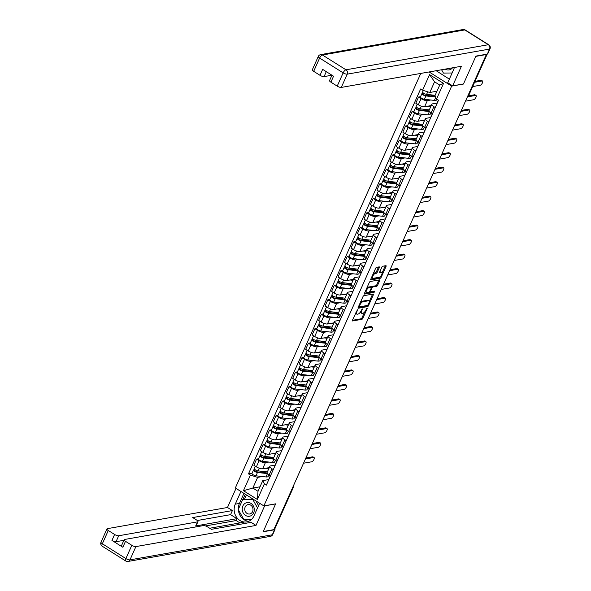<?xml version="1.0" encoding="UTF-8"?>
<svg xmlns="http://www.w3.org/2000/svg" width="591" height="591" viewBox="0 0 591 591"><rect width="100%" height="100%" fill="white"/><g stroke="black" fill="none" stroke-linecap="round" stroke-linejoin="round"><path stroke-width="0.89" d="M357.437 309.75L352.458 320.137A1.049 0.414 122.2 0 0 352.421 320.935A1.049 0.414 122.2 0 0 352.568 320.957L361.921 319.31A1.049 0.414 122.2 0 0 362.844 318.305L367.181 308.62L367.1 308.051L365.888 310.002A3.361 1.33 122.2 0 1 362.926 313.215L362.143 313.348A3.361 1.33 122.2 0 1 361.662 313.282A3.361 1.33 122.2 0 1 361.788 310.726L362.268 308.901L361.064 310.859A3.361 1.33 122.2 0 1 358.094 314.065L357.319 314.198A3.361 1.33 122.2 0 1 356.831 314.131A3.361 1.33 122.2 0 1 356.957 311.575L357.437 309.75M379.296 267.686A1.049 0.414 122.2 0 0 379.333 266.888A1.049 0.414 122.2 0 0 379.186 266.866L376.563 267.331A1.049 0.414 122.2 0 0 375.632 268.329L370.823 279.085A1.049 0.414 122.2 0 0 370.786 279.883A1.049 0.414 122.2 0 0 370.934 279.905L380.286 278.258A1.049 0.414 122.2 0 0 381.21 277.253L386.019 266.504A1.049 0.414 122.2 0 0 386.056 265.706A1.049 0.414 122.2 0 0 385.908 265.684L382.739 266.238A1.049 0.414 122.2 0 0 381.816 267.243L379.754 271.845A1.049 0.414 122.2 0 0 379.718 272.643A1.049 0.414 122.2 0 0 379.865 272.665L381.439 272.385A2.807 1.108 122.2 0 1 381.845 272.451A2.807 1.108 122.2 0 1 381.527 275A2.807 1.108 122.2 0 1 379.259 277.26L373.106 278.346A2.807 1.108 122.2 0 1 372.699 278.287A2.807 1.108 122.2 0 1 373.01 275.731A2.807 1.108 122.2 0 1 375.285 273.47L376.312 273.293A1.049 0.414 122.2 0 0 377.235 272.288L379.296 267.686L378.462 267.162A1.049 0.414 122.2 0 0 378.536 266.984M451.642 86.116L463.44 84.04L475.814 56.374L486.349 54.52L273.81 529.647L263.283 531.501L275.657 503.835L263.859 505.911L451.642 86.116L429.118 71.954M363.886 295.67A1.049 0.414 122.2 0 0 362.955 296.667L358.146 307.423A1.049 0.414 122.2 0 0 358.109 308.221A1.049 0.414 122.2 0 0 358.257 308.243L367.609 306.596A1.049 0.414 122.2 0 0 368.533 305.591L373.342 294.843A1.049 0.414 122.2 0 0 373.379 294.045A1.049 0.414 122.2 0 0 373.231 294.022L363.886 295.67M364.484 293.254L369.294 282.498A1.049 0.414 122.2 0 1 370.225 281.501L379.57 279.853A1.049 0.414 122.2 0 1 379.718 279.875A1.049 0.414 122.2 0 1 379.681 280.673L377.619 285.276A1.049 0.414 122.2 0 1 376.696 286.273L372.906 286.945A1.049 0.414 122.2 0 0 371.975 287.943L370.616 291.001A1.049 0.414 122.2 0 0 370.572 291.799A1.049 0.414 122.2 0 0 370.727 291.821L374.775 291.141L374.103 292.397L364.595 294.074A1.049 0.414 122.2 0 1 364.448 294.052A1.049 0.414 122.2 0 1 364.484 293.254M420.777 73.424L235.336 487.974L263.859 505.911M292.944 486.866L293.431 486.777A2.142 0.665 -155.9 0 0 293.72 486.607L274.911 528.657A2.142 0.665 -155.9 0 1 274.616 528.834L293.431 486.777A2.142 1.847 -100 0 0 293.594 485.425M274.135 528.915L274.616 528.834M273.278 469.601L271.926 468.744A4.92 1.522 -155.9 0 1 269.865 466.306L267.125 472.438A4.92 1.522 24.1 0 0 269.186 474.876L270.538 475.725M268.861 462.059L265.381 462.672A4.92 1.522 -155.9 0 1 259.117 460.692L256.376 466.824A4.92 1.522 24.1 0 0 262.64 468.796L269.274 467.629M256.376 466.824L253.842 465.228L256.583 459.104L258.577 458.749M269.865 466.306A4.92 1.522 -155.9 0 1 270.53 465.915L275.31 465.073M259.117 460.692L256.583 459.104M276.241 460.758L275.096 460.958M279.757 455.122L278.405 454.265A4.92 1.522 -155.9 0 1 276.344 451.827L273.603 457.951A4.92 1.522 24.1 0 0 275.665 460.389L277.016 461.246M265.056 444.269L263.061 444.617L260.321 450.748L262.855 452.337A4.92 1.522 24.1 0 0 269.112 454.316L275.753 453.149M276.344 451.827A4.92 1.522 -155.9 0 1 277.009 451.428L281.789 450.593M275.34 447.579L271.853 448.192A4.92 1.522 -155.9 0 1 265.595 446.212L263.061 444.617M282.72 446.279L281.575 446.478M286.236 440.635L284.884 439.785A4.92 1.522 -155.9 0 1 282.823 437.347L280.082 443.472A4.92 1.522 24.1 0 0 282.143 445.91L283.495 446.766M271.535 429.783L269.54 430.137L266.8 436.261L269.333 437.857A4.92 1.522 24.1 0 0 275.591 439.837L282.232 438.662M282.823 437.347A4.92 1.522 -155.9 0 1 283.488 436.948L288.268 436.106M281.818 433.092L278.331 433.705A4.92 1.522 -155.9 0 1 272.074 431.733L269.54 430.137M289.198 431.792L288.053 431.991M292.715 426.155L291.363 425.298A4.92 1.522 -155.9 0 1 289.302 422.861L286.561 428.992A4.92 1.522 24.1 0 0 288.622 431.43L289.974 432.28M278.014 415.303L276.019 415.65L273.278 421.782L275.812 423.378A4.92 1.522 24.1 0 0 282.07 425.35L288.711 424.183M289.302 422.861A4.92 1.522 -155.9 0 1 289.967 422.469L294.739 421.627M288.297 418.613L284.81 419.226A4.92 1.522 -155.9 0 1 278.553 417.246L276.019 415.65M295.677 417.312L294.532 417.512M299.194 411.668L297.834 410.819A4.92 1.522 -155.9 0 1 295.781 408.381L293.04 414.505A4.92 1.522 24.1 0 0 295.094 416.943L296.453 417.8M284.493 400.816L282.498 401.171L279.757 407.295L282.291 408.891A4.92 1.522 24.1 0 0 288.548 410.871L295.19 409.703M295.781 408.381A4.92 1.522 -155.9 0 1 296.446 407.982L301.218 407.14M294.776 404.126L291.289 404.746A4.92 1.522 -155.9 0 1 285.032 402.767L282.498 401.171M302.156 402.826L301.011 403.032M305.673 397.189L304.313 396.339A4.92 1.522 -155.9 0 1 302.26 393.902L299.519 400.026A4.92 1.522 24.1 0 0 301.573 402.464L302.932 403.313M290.971 386.337L288.969 386.691L286.229 392.816L288.77 394.411A4.92 1.522 24.1 0 0 295.027 396.391L301.669 395.216M302.26 393.902A4.92 1.522 -155.9 0 1 302.924 393.503L307.697 392.66M301.255 389.646L297.768 390.259A4.92 1.522 -155.9 0 1 291.511 388.287L288.969 386.691M308.635 388.346L307.49 388.546M312.151 382.709L310.792 381.852A4.92 1.522 -155.9 0 1 308.738 379.415L305.998 385.546A4.92 1.522 24.1 0 0 308.051 387.984L309.411 388.834M297.45 371.857L295.448 372.204L292.708 378.336L295.249 379.932A4.92 1.522 24.1 0 0 301.506 381.904L308.147 380.737M308.738 379.415A4.92 1.522 -155.9 0 1 309.403 379.023L314.176 378.181M307.734 375.167L304.247 375.78A4.92 1.522 -155.9 0 1 297.99 373.8L295.448 372.204M315.114 373.867L313.969 374.066M318.63 368.223L317.271 367.373A4.92 1.522 -155.9 0 1 315.217 364.935L312.476 371.059A4.92 1.522 24.1 0 0 314.53 373.497L315.889 374.354M303.929 357.37L301.927 357.725L299.186 363.849L301.728 365.445A4.92 1.522 24.1 0 0 307.985 367.425L314.626 366.25M315.217 364.935A4.92 1.522 -155.9 0 1 315.882 364.536L320.654 363.694M314.213 360.68L310.726 361.293A4.92 1.522 -155.9 0 1 304.468 359.321L301.927 357.725M321.593 359.38L320.448 359.587M325.109 353.743L323.75 352.893A4.92 1.522 -155.9 0 1 321.696 350.456L318.955 356.58A4.92 1.522 24.1 0 0 321.009 359.018L322.368 359.867M310.408 342.891L308.406 343.245L305.665 349.37L308.207 350.965A4.92 1.522 24.1 0 0 314.464 352.938L321.105 351.771M321.696 350.456A4.92 1.522 -155.9 0 1 322.361 350.057L327.133 349.215M320.684 346.2L317.204 346.814A4.92 1.522 -155.9 0 1 310.947 344.841L308.406 343.245M328.071 344.9L326.919 345.1M331.588 339.264L330.229 338.407A4.92 1.522 -155.9 0 1 328.175 335.969L325.434 342.1A4.92 1.522 24.1 0 0 327.488 344.538L328.847 345.388M316.879 328.411L314.885 328.759L312.144 334.89L314.678 336.486A4.92 1.522 24.1 0 0 320.943 338.458L327.584 337.291M328.175 335.969A4.92 1.522 -155.9 0 1 328.84 335.577L333.612 334.735M327.163 331.721L323.683 332.334A4.92 1.522 -155.9 0 1 317.419 330.354L314.885 328.759M334.55 330.421L333.398 330.62M338.067 324.777L336.707 323.927A4.92 1.522 -155.9 0 1 334.646 321.489L331.906 327.613A4.92 1.522 24.1 0 0 333.967 330.051L335.326 330.908M323.358 313.924L321.364 314.279L318.623 320.403L321.157 321.999A4.92 1.522 24.1 0 0 327.421 323.979L334.063 322.804M334.646 321.489A4.92 1.522 -155.9 0 1 335.319 321.09L340.091 320.248M333.642 317.234L330.162 317.847A4.92 1.522 -155.9 0 1 323.898 315.875L321.364 314.279M341.022 315.934L339.877 316.141M344.546 310.297L343.186 309.44A4.92 1.522 -155.9 0 1 341.125 307.002L338.384 313.134A4.92 1.522 24.1 0 0 340.446 315.572L341.805 316.421M329.837 299.445L327.842 299.8L325.102 305.924L327.636 307.519A4.92 1.522 24.1 0 0 333.9 309.492L340.534 308.325M341.125 307.002A4.92 1.522 -155.9 0 1 341.79 306.611L346.57 305.769M340.12 302.755L336.641 303.368A4.92 1.522 -155.9 0 1 330.376 301.388L327.842 299.8M347.501 301.454L346.356 301.654M351.017 295.818L349.665 294.961A4.92 1.522 -155.9 0 1 347.604 292.523L344.863 298.647A4.92 1.522 24.1 0 0 346.924 301.085L348.276 301.942M336.316 284.965L334.321 285.313L331.581 291.444L334.114 293.033A4.92 1.522 24.1 0 0 340.372 295.012L347.013 293.845M347.604 292.523A4.92 1.522 -155.9 0 1 348.269 292.124L353.049 291.289M346.599 288.275L343.112 288.888A4.92 1.522 -155.9 0 1 336.855 286.908L334.321 285.313M353.979 286.975L352.834 287.174M357.496 281.331L356.144 280.481A4.92 1.522 -155.9 0 1 354.083 278.043L351.342 284.168A4.92 1.522 24.1 0 0 353.403 286.605L354.755 287.462M342.795 270.479L340.8 270.833L338.059 276.957L340.593 278.553A4.92 1.522 24.1 0 0 346.851 280.533L353.492 279.358M354.083 278.043A4.92 1.522 -155.9 0 1 354.748 277.644L359.527 276.802M353.078 273.788L349.591 274.401A4.92 1.522 -155.9 0 1 343.334 272.429L340.8 270.833M360.458 272.488L359.313 272.687M363.975 266.851L362.623 265.994A4.92 1.522 -155.9 0 1 360.562 263.556L357.821 269.688A4.92 1.522 24.1 0 0 359.882 272.126L361.234 272.976M349.274 255.999L347.279 256.346L344.538 262.478L347.072 264.074A4.92 1.522 24.1 0 0 353.329 266.046L359.971 264.879M360.562 263.556A4.92 1.522 -155.9 0 1 361.227 263.165L365.999 262.323M359.557 259.309L356.07 259.922A4.92 1.522 -155.9 0 1 349.813 257.942L347.279 256.346M366.937 258.008L365.792 258.208M370.454 252.364L369.094 251.515A4.92 1.522 -155.9 0 1 367.041 249.077L364.3 255.201A4.92 1.522 24.1 0 0 366.354 257.639L367.713 258.496M355.752 241.512L353.758 241.867L351.017 247.991L353.551 249.587A4.92 1.522 24.1 0 0 359.808 251.567L366.45 250.399M367.041 249.077A4.92 1.522 -155.9 0 1 367.705 248.678L372.478 247.843M366.036 244.822L362.549 245.442A4.92 1.522 -155.9 0 1 356.292 243.462L353.758 241.867M373.416 243.522L372.271 243.728M376.932 237.885L375.573 237.035A4.92 1.522 -155.9 0 1 373.519 234.597L370.779 240.722A4.92 1.522 24.1 0 0 372.832 243.16L374.192 244.009M362.231 227.033L360.237 227.387L357.496 233.511L360.03 235.107A4.92 1.522 24.1 0 0 366.287 237.087L372.928 235.912M373.519 234.597A4.92 1.522 -155.9 0 1 374.184 234.199L378.957 233.356M372.515 230.342L369.028 230.955A4.92 1.522 -155.9 0 1 362.771 228.983L360.237 227.387M379.895 229.042L378.75 229.242M383.411 223.405L382.052 222.548A4.92 1.522 -155.9 0 1 379.998 220.111L377.257 226.242A4.92 1.522 24.1 0 0 379.311 228.68L380.67 229.53M368.71 212.553L366.708 212.9L363.967 219.032L366.509 220.628A4.92 1.522 24.1 0 0 372.766 222.6L379.407 221.433M379.998 220.111A4.92 1.522 -155.9 0 1 380.663 219.719L385.435 218.877M378.994 215.863L375.507 216.476A4.92 1.522 -155.9 0 1 369.249 214.496L366.708 212.9M386.374 214.563L385.229 214.762M389.89 208.919L388.531 208.069A4.92 1.522 -155.9 0 1 386.477 205.631L383.736 211.755A4.92 1.522 24.1 0 0 385.79 214.193L387.149 215.05M375.189 198.066L373.187 198.421L370.446 204.545L372.987 206.141A4.92 1.522 24.1 0 0 379.245 208.121L385.886 206.946M386.477 205.631A4.92 1.522 -155.9 0 1 387.142 205.232L391.914 204.39M385.472 201.376L381.985 201.989A4.92 1.522 -155.9 0 1 375.728 200.017L373.187 198.421M392.852 200.076L391.707 200.283M396.369 194.439L395.01 193.589A4.92 1.522 -155.9 0 1 392.956 191.152L390.215 197.276A4.92 1.522 24.1 0 0 392.269 199.714L393.628 200.563M381.668 183.587L379.666 183.941L376.925 190.066L379.466 191.661A4.92 1.522 24.1 0 0 385.724 193.634L392.365 192.467M392.956 191.152A4.92 1.522 -155.9 0 1 393.621 190.753L398.393 189.91M391.951 186.896L388.464 187.51A4.92 1.522 -155.9 0 1 382.207 185.537L379.666 183.941M399.331 185.596L398.186 185.796M402.848 179.959L401.488 179.103A4.92 1.522 -155.9 0 1 399.435 176.665L396.694 182.796A4.92 1.522 24.1 0 0 398.748 185.234L400.107 186.084M388.139 169.107L386.145 169.454L383.404 175.586L385.945 177.182A4.92 1.522 24.1 0 0 392.202 179.154L398.844 177.987M399.435 176.665A4.92 1.522 -155.9 0 1 400.1 176.273L404.872 175.431M398.423 172.417L394.943 173.03A4.92 1.522 -155.9 0 1 388.686 171.05L386.145 169.454M405.81 171.117L404.658 171.316M409.327 165.473L407.967 164.623A4.92 1.522 -155.9 0 1 405.906 162.185L403.165 168.309A4.92 1.522 24.1 0 0 405.227 170.747L406.586 171.604M394.618 154.62L392.623 154.975L389.883 161.099L392.417 162.695A4.92 1.522 24.1 0 0 398.681 164.675L405.323 163.5M405.906 162.185A4.92 1.522 -155.9 0 1 406.578 161.786L411.351 160.944M404.901 157.93L401.422 158.543A4.92 1.522 -155.9 0 1 395.157 156.571L392.623 154.975M412.282 156.63L411.137 156.837M415.805 150.993L414.446 150.136A4.92 1.522 -155.9 0 1 412.385 147.698L409.644 153.83A4.92 1.522 24.1 0 0 411.705 156.268L413.065 157.117M401.097 140.141L399.102 140.495L396.362 146.62L398.895 148.215A4.92 1.522 24.1 0 0 405.16 150.188L411.801 149.021M412.385 147.698A4.92 1.522 -155.9 0 1 413.057 147.307L417.83 146.465M411.38 143.45L407.901 144.064A4.92 1.522 -155.9 0 1 401.636 142.084L399.102 140.495M418.76 142.15L417.615 142.35M422.277 136.514L420.925 135.657A4.92 1.522 -155.9 0 1 418.864 133.219L416.123 139.343A4.92 1.522 24.1 0 0 418.184 141.781L419.536 142.638M407.576 125.661L405.581 126.009L402.84 132.14L405.374 133.729A4.92 1.522 24.1 0 0 411.639 135.708L418.273 134.541M418.864 133.219A4.92 1.522 -155.9 0 1 419.529 132.82L424.308 131.985M417.859 128.971L414.38 129.584A4.92 1.522 -155.9 0 1 408.115 127.604L405.581 126.009M425.239 127.671L424.094 127.87M428.756 122.027L427.404 121.177A4.92 1.522 -155.9 0 1 425.343 118.739L422.602 124.864A4.92 1.522 24.1 0 0 424.663 127.301L426.015 128.158M414.055 111.174L412.06 111.529L409.319 117.653L411.853 119.249A4.92 1.522 24.1 0 0 418.11 121.229L424.752 120.054M425.343 118.739A4.92 1.522 -155.9 0 1 426.008 118.34L430.787 117.498M424.338 114.484L420.851 115.097A4.92 1.522 -155.9 0 1 414.594 113.125L412.06 111.529M431.718 113.184L430.573 113.383M435.235 107.547L433.883 106.69A4.92 1.522 -155.9 0 1 431.822 104.252L429.081 110.384A4.92 1.522 24.1 0 0 431.142 112.822L432.494 113.671M420.533 96.695L418.539 97.042L415.798 103.174L418.332 104.77A4.92 1.522 24.1 0 0 424.589 106.742L431.231 105.575M431.822 104.252A4.92 1.522 -155.9 0 1 432.486 103.861L437.266 103.019M430.817 100.005L427.33 100.618A4.92 1.522 -155.9 0 1 421.073 98.638L418.539 97.042M438.411 100.152L437.118 103.041M432.39 113.605L430.64 117.528M425.912 128.092L424.161 132.007M419.433 142.571L417.682 146.487M412.954 157.051L411.203 160.974M406.475 171.538L404.724 175.453M399.996 186.017L398.245 189.94M393.525 200.497L391.767 204.42M387.046 214.984L385.288 218.899M380.567 229.463L378.809 233.386M374.088 243.95L372.337 247.865M367.609 258.43L365.859 262.345M361.131 272.909L359.38 276.832M354.652 287.396L352.901 291.311M348.173 301.875L346.422 305.791M341.694 316.355L339.943 320.278M335.215 330.842L333.464 334.757M328.736 345.321L326.986 349.244M322.265 359.801L320.507 363.724M315.786 374.288L314.028 378.203M309.307 388.767L307.549 392.69M302.828 403.254L301.07 407.169M296.35 417.734L294.599 421.649M289.871 432.213L288.12 436.136M283.392 446.7L281.641 450.615M276.913 461.179L275.162 465.095M262.382 476.538L257.632 477.38L252.852 488.055L258.008 491.298L262.788 480.616L268.831 479.552M269.762 475.238L268.617 475.445M260.025 486.792L252.852 488.055L243.44 490.693L250.421 475.098L257.632 477.38M270.434 475.659L268.683 479.582M262.788 480.616L264.391 483.881L257.41 499.484L243.44 490.693M422.587 90.209L429.568 74.614L443.538 83.397L436.557 98.993L434.954 95.727L439.734 85.052L434.577 81.809L429.797 92.484L422.587 90.209L420.637 88.982L248.464 473.871L250.421 475.098M264.391 483.881L266.342 485.115L438.515 100.219L436.557 98.993M429.797 92.484L436.971 91.221M252.098 473.228L248.464 473.871M257.41 499.484L258.008 491.298M439.734 85.052L443.538 83.397M434.577 81.809L429.568 74.614M355.679 312.935A3.361 1.33 122.2 0 0 355.996 313.607L356.831 314.131M360.503 311.885A3.361 1.33 122.2 0 0 360.828 312.757L361.662 313.282M352.391 320.315L361.086 318.785A1.049 0.414 122.2 0 0 362.017 317.781L364.588 312.033M369.294 301.521L372.515 294.318A1.049 0.414 122.2 0 0 372.581 294.133M358.072 307.608L366.775 306.072A1.049 0.414 122.2 0 0 367.499 305.444M359.321 306.293L359.402 306.869L367.609 305.421L368.843 303.397A3.361 1.33 122.2 0 0 368.969 300.849A3.361 1.33 122.2 0 0 368.489 300.775L362.881 301.765A3.361 1.33 122.2 0 0 359.912 304.971L359.321 306.293L358.796 305.961M368.969 300.849L368.141 300.324A3.361 1.33 122.2 0 0 367.654 300.25L368.489 300.775M360.384 302.415A3.361 1.33 122.2 0 1 362.047 301.24L367.654 300.25M371.237 287.241A1.049 0.414 122.2 0 1 372.071 286.421L375.861 285.756A1.049 0.414 122.2 0 0 376.792 284.751L378.853 280.149A1.049 0.414 122.2 0 0 378.92 279.964M364.411 293.439L373.268 291.873L373.874 291.267M368.969 287.64A2.807 1.108 122.2 0 0 366.701 289.9A2.807 1.108 122.2 0 0 366.383 292.449A2.807 1.108 122.2 0 0 366.789 292.508L368.961 292.131A1.049 0.414 122.2 0 0 369.885 291.127L371.251 288.076A1.049 0.414 122.2 0 0 371.288 287.278A1.049 0.414 122.2 0 0 371.141 287.256L368.969 287.64L368.141 287.115A2.807 1.108 122.2 0 0 366.834 288.009M365.297 291.444A2.807 1.108 122.2 0 0 365.556 291.932L366.383 292.449M370.542 286.879A1.049 0.414 122.2 0 0 370.461 286.753A1.049 0.414 122.2 0 0 370.306 286.731L371.141 287.256M368.141 287.115L370.306 286.731M373.187 273.796A2.807 1.108 122.2 0 1 374.45 272.946L375.477 272.769A1.049 0.414 122.2 0 0 376.408 271.764L378.462 267.162M371.613 277.319A2.807 1.108 122.2 0 0 371.865 277.763L372.699 278.287M381.845 272.451L381.01 271.926A2.807 1.108 122.2 0 0 380.604 271.867L381.439 272.385M379.681 272.03L380.604 271.867M382.096 272.894L385.192 265.98A1.049 0.414 122.2 0 0 385.258 265.795M370.749 279.27L379.452 277.733A1.049 0.414 122.2 0 0 380.375 276.728L380.515 276.418M267.841 467.88L268.875 467.998A5.024 1.559 24.1 0 0 269.104 468.02M267.354 471.928L258.178 470.901A2.674 0.827 -155.9 0 1 255.43 469.882A2.674 0.827 -155.9 0 1 254.219 468.5L255.275 466.129M268.846 468.589L265.78 468.242M267.147 472.948A5.024 1.559 -155.9 0 1 266.674 472.918L256.679 471.803A1.285 0.399 -155.9 0 1 255.364 471.308A1.285 0.399 -155.9 0 1 254.78 470.65A1.285 0.399 -155.9 0 1 254.95 470.547L255.29 469.793M265.647 471.736L261.953 472.386M303.523 463.226L311.812 461.77A2.46 0.975 122.2 0 0 313.799 459.783A2.46 0.975 122.2 0 0 314.072 457.552A2.46 0.975 122.2 0 0 313.718 457.5L305.429 458.956M267.597 473.613A6.42 1.987 -155.9 0 1 267.464 473.598L257.469 472.482A2.674 0.827 -155.9 0 1 254.721 471.463A2.674 0.827 -155.9 0 1 253.509 470.081A2.674 0.827 -155.9 0 1 253.871 469.867L254.3 468.914M268.942 474.721L268.181 476.42A6.42 1.987 -155.9 0 1 265.965 476.937L255.977 475.821A2.674 0.827 -155.9 0 1 253.229 474.802A2.674 0.827 -155.9 0 1 252.017 473.421L253.509 470.081M305.85 458.01L312.639 456.821A2.46 0.975 -57.8 0 1 312.994 456.873L314.072 457.552M267.265 472.135L266.851 471.877M254.817 470.842L253.871 469.867M274.32 453.4L275.354 453.511A5.024 1.559 24.1 0 0 275.583 453.533M273.832 457.449L264.65 456.422A2.674 0.827 -155.9 0 1 261.909 455.402A2.674 0.827 -155.9 0 1 260.697 454.021L261.754 451.65M275.325 454.102L272.259 453.762M273.626 458.468A5.024 1.559 -155.9 0 1 273.153 458.431L263.158 457.316A1.285 0.399 -155.9 0 1 261.843 456.828A1.285 0.399 -155.9 0 1 261.259 456.163A1.285 0.399 -155.9 0 1 261.429 456.06L261.769 455.314M272.126 457.257L268.432 457.907M310.002 448.746L318.29 447.284A2.46 0.975 122.2 0 0 320.278 445.304A2.46 0.975 122.2 0 0 320.551 443.065A2.46 0.975 122.2 0 0 320.196 443.014L311.908 444.476M274.076 459.133A6.42 1.987 -155.9 0 1 273.943 459.118L263.948 457.995A2.674 0.827 -155.9 0 1 261.2 456.976A2.674 0.827 -155.9 0 1 259.988 455.595A2.674 0.827 -155.9 0 1 260.35 455.38L260.771 454.435M275.421 460.234L274.66 461.933A6.42 1.987 -155.9 0 1 272.444 462.458L262.448 461.342A2.674 0.827 -155.9 0 1 259.708 460.323A2.674 0.827 -155.9 0 1 258.496 458.941L259.988 455.595M312.329 443.531L319.118 442.334A2.46 0.975 -57.8 0 1 319.472 442.386L320.551 443.065M273.744 457.648L273.33 457.39M261.296 456.363L260.35 455.38M280.799 438.914L281.833 439.032A5.024 1.559 24.1 0 0 282.062 439.054M280.311 442.962L271.129 441.935A2.674 0.827 -155.9 0 1 268.38 440.916A2.674 0.827 -155.9 0 1 267.169 439.534L268.233 437.163M281.804 439.623L278.738 439.283M280.104 443.989A5.024 1.559 -155.9 0 1 279.632 443.952L269.636 442.836A1.285 0.399 -155.9 0 1 268.314 442.349A1.285 0.399 -155.9 0 1 267.738 441.684A1.285 0.399 -155.9 0 1 267.908 441.58L268.248 440.834M278.605 442.777L274.911 443.427M316.473 434.267L324.769 432.804A2.46 0.975 122.2 0 0 326.757 430.824A2.46 0.975 122.2 0 0 327.03 428.586A2.46 0.975 122.2 0 0 326.675 428.534L318.386 429.997M280.555 444.646A6.42 1.987 -155.9 0 1 280.422 444.631L270.427 443.516A2.674 0.827 -155.9 0 1 267.679 442.496A2.674 0.827 -155.9 0 1 266.467 441.115A2.674 0.827 -155.9 0 1 266.829 440.901L267.25 439.948M281.9 445.754L281.139 447.453A6.42 1.987 -155.9 0 1 278.922 447.978L268.927 446.862A2.674 0.827 -155.9 0 1 266.186 445.843A2.674 0.827 -155.9 0 1 264.975 444.454L266.467 441.115M318.808 429.051L325.597 427.854A2.46 0.975 -57.8 0 1 325.951 427.906L327.03 428.586M280.223 443.169L279.809 442.91M267.775 441.883L266.829 440.901M264.665 505.77L256.006 525.429L135.9 546.586L129.968 559.862L272.288 534.789L274.534 529.772L263.158 531.774L275.613 503.924L264.768 505.837M259.634 503.259L253.967 515.936A12.034 10.402 -100 0 1 246.698 521.905A12.034 10.402 -100 0 1 236.311 516.866A12.034 10.402 -100 0 1 235.255 504.167L240.929 491.49M236.016 488.41L227.483 507.492L232.389 510.572L192.71 517.568L196.618 520.021A3.206 0.99 24.1 0 1 197.955 521.617A3.206 0.99 24.1 0 1 197.527 521.875L118.688 535.756L116.028 541.703A3.206 0.99 -155.9 0 1 111.95 540.41L122.847 547.259A3.206 0.99 -155.9 0 1 121.502 545.67L124.162 539.731A3.206 0.99 24.1 0 0 125.499 541.319L131.823 545.294A3.206 0.99 24.1 0 0 135.9 546.586M239.916 522.917L236.134 520.545L236.969 518.684L230.564 514.658L232.389 510.572M244.6 523.486L242.871 522.4L209.687 528.243M124.162 539.731A3.206 0.99 24.1 0 1 124.59 539.472L203.43 525.584A3.206 0.99 24.1 0 1 207.507 526.877L211.415 529.329L251.101 522.341L256.006 525.429M227.483 507.492L107.377 528.649A3.206 0.99 24.1 0 0 106.949 528.908A3.206 0.99 24.1 0 0 108.286 530.496L114.61 534.471A3.206 0.99 24.1 0 0 118.688 535.756M274.534 529.772A3.206 0.99 24.1 0 0 274.97 529.514A3.206 0.99 24.1 0 0 274.712 528.812M236.969 518.684L195.695 525.953L197.527 521.875M236.134 520.545L205.542 525.931M123.896 540.314L116.028 541.703M230.564 514.658L197.305 520.516M197.955 521.617L196.131 525.702A3.206 0.99 -155.9 0 1 195.695 525.953M243.928 493.382L239.436 503.436A12.034 10.402 -100 0 0 238.343 509.302M238.372 509.76A12.034 10.402 -100 0 0 248.745 521.284M245.265 494.216L242.908 499.476M244.031 519.43L251.367 519.57M246.403 494.94L244.497 499.196M245.583 519.408L244.164 519.659M487.316 54.091L489.562 49.075A3.206 0.99 24.1 0 0 489.991 48.817L487.752 53.833A3.206 0.99 -155.9 0 1 487.316 54.091L475.94 56.093L463.484 83.944L452.64 85.858L447.727 82.77L453.629 69.59A12.034 10.402 -100 0 0 454.339 67.507M452.64 85.858L461.401 66.266L341.295 87.424A3.206 0.99 -155.9 0 1 337.21 86.138L330.894 82.164A3.206 0.99 -155.9 0 1 329.549 80.568L331.95 75.212L324.082 76.601A3.206 0.99 -155.9 0 1 319.997 75.308L313.681 71.334A3.206 0.99 -155.9 0 1 312.336 69.745L318.276 56.47A3.206 0.99 24.1 0 0 319.62 58.058L313.681 71.334M436.165 70.713L449.352 79.15M436.114 70.824L434.4 71.023M330.894 82.164L333.553 76.217L322.656 69.369L319.997 75.308M245.56 515.441A6.952 6.013 -100 0 0 253.665 512.811A6.952 6.013 -100 0 0 250.961 503.377A6.952 6.013 -100 0 0 242.857 506.014A6.952 6.013 -100 0 0 245.56 515.441M247.038 513.431A4.758 4.115 -100 0 0 249.712 513.985A4.758 4.115 -100 0 0 252.985 510.151A4.758 4.115 -100 0 0 250.732 505.165A4.758 4.115 -100 0 0 248.065 504.611A4.758 4.115 -100 0 0 244.785 508.445A4.758 4.115 -100 0 0 247.038 513.431M251.618 519.334L243.78 519.43L238.247 509.531L242.724 499.506L252.926 499.04M255.933 500.932L258.57 505.645M242.724 499.506L252.741 499.388L257.536 507.957M253.317 499.284L252.741 499.388M445.252 69.11A6.952 6.013 -100 0 0 452.499 67.832M452.108 72.981L443.442 73.085L441.58 69.76M287.278 424.434L288.312 424.552A5.024 1.559 24.1 0 0 288.541 424.574M286.79 428.482L277.607 427.456A2.674 0.827 -155.9 0 1 274.859 426.436A2.674 0.827 -155.9 0 1 273.648 425.055L274.712 422.683M288.282 425.143L285.217 424.796M286.583 429.502A5.024 1.559 -155.9 0 1 286.11 429.472L276.115 428.357A1.285 0.399 -155.9 0 1 274.793 427.862A1.285 0.399 -155.9 0 1 274.217 427.197A1.285 0.399 -155.9 0 1 274.387 427.094L274.719 426.347M285.084 428.29L281.39 428.94M322.952 419.78L331.248 418.325A2.46 0.975 122.2 0 0 333.235 416.337A2.46 0.975 122.2 0 0 333.509 414.106A2.46 0.975 122.2 0 0 333.154 414.047L324.865 415.51M287.027 430.167A6.42 1.987 -155.9 0 1 286.894 430.152L276.906 429.036A2.674 0.827 -155.9 0 1 274.158 428.017A2.674 0.827 -155.9 0 1 272.946 426.636A2.674 0.827 -155.9 0 1 273.308 426.414L273.729 425.468M288.378 431.275L287.618 432.967A6.42 1.987 -155.9 0 1 285.401 433.491L275.406 432.376A2.674 0.827 -155.9 0 1 272.658 431.356A2.674 0.827 -155.9 0 1 271.446 429.975L272.946 426.636M325.286 414.564L332.076 413.368A2.46 0.975 -57.8 0 1 332.43 413.427L333.509 414.106M286.701 428.682L286.288 428.423M274.254 427.396L273.308 426.414M293.757 409.955L294.783 410.065A5.024 1.559 24.1 0 0 295.02 410.088M293.269 414.003L284.086 412.976A2.674 0.827 -155.9 0 1 281.338 411.957A2.674 0.827 -155.9 0 1 280.127 410.575L281.19 408.204M294.761 410.656L291.695 410.317M293.062 415.022A5.024 1.559 -155.9 0 1 292.589 414.985L282.594 413.87A1.285 0.399 -155.9 0 1 281.272 413.382A1.285 0.399 -155.9 0 1 280.695 412.717A1.285 0.399 -155.9 0 1 280.865 412.614L281.198 411.868M291.562 413.811L287.869 414.461M329.431 405.3L337.72 403.838A2.46 0.975 122.2 0 0 339.714 401.858A2.46 0.975 122.2 0 0 339.988 399.619A2.46 0.975 122.2 0 0 339.633 399.568L331.344 401.03M293.505 415.68A6.42 1.987 -155.9 0 1 293.372 415.672L283.385 414.55A2.674 0.827 -155.9 0 1 280.636 413.53A2.674 0.827 -155.9 0 1 279.425 412.149A2.674 0.827 -155.9 0 1 279.787 411.934L280.208 410.989M294.857 416.788L294.096 418.487A6.42 1.987 -155.9 0 1 291.88 419.012L281.885 417.896A2.674 0.827 -155.9 0 1 279.137 416.877A2.674 0.827 -155.9 0 1 277.925 415.495L279.425 412.149M331.765 400.085L338.554 398.888A2.46 0.975 -57.8 0 1 338.909 398.94L339.988 399.619M293.173 414.202L292.767 413.944M280.732 412.917L279.787 411.934M300.235 395.468L301.262 395.586A5.024 1.559 24.1 0 0 301.491 395.608M299.748 399.516L290.565 398.489A2.674 0.827 -155.9 0 1 287.817 397.47A2.674 0.827 -155.9 0 1 286.605 396.088L287.669 393.717M301.24 396.177L298.174 395.837M299.541 400.535A5.024 1.559 -155.9 0 1 299.061 400.506L289.073 399.39A1.285 0.399 -155.9 0 1 287.751 398.903A1.285 0.399 -155.9 0 1 287.167 398.238A1.285 0.399 -155.9 0 1 287.344 398.135L287.677 397.388M298.041 399.324L294.34 399.981M335.91 390.821L344.198 389.358A2.46 0.975 122.2 0 0 346.193 387.378A2.46 0.975 122.2 0 0 346.466 385.14A2.46 0.975 122.2 0 0 346.112 385.088L337.823 386.544M299.984 401.2A6.42 1.987 -155.9 0 1 299.851 401.186L289.863 400.07A2.674 0.827 -155.9 0 1 287.115 399.051A2.674 0.827 -155.9 0 1 285.904 397.669A2.674 0.827 -155.9 0 1 286.266 397.455L286.687 396.502M301.336 402.308L300.575 404.008A6.42 1.987 -155.9 0 1 298.359 404.532L288.364 403.409A2.674 0.827 -155.9 0 1 285.616 402.39A2.674 0.827 -155.9 0 1 284.404 401.008L285.904 397.669M338.244 385.605L345.033 384.409A2.46 0.975 -57.8 0 1 345.388 384.46L346.466 385.14M299.652 399.723L299.245 399.464M287.211 398.437L286.266 397.455M306.714 380.988L307.741 381.106A5.024 1.559 24.1 0 0 307.97 381.129M306.227 385.037L297.044 384.01A2.674 0.827 -155.9 0 1 294.296 382.99A2.674 0.827 -155.9 0 1 293.084 381.609L294.148 379.237M307.719 381.697L304.653 381.35M306.02 386.056A5.024 1.559 -155.9 0 1 305.54 386.026L295.552 384.904A1.285 0.399 -155.9 0 1 294.229 384.416A1.285 0.399 -155.9 0 1 293.646 383.751A1.285 0.399 -155.9 0 1 293.823 383.648L294.155 382.902M304.52 384.844L300.819 385.495M342.388 376.334L350.677 374.871A2.46 0.975 122.2 0 0 352.672 372.891A2.46 0.975 122.2 0 0 352.945 370.66A2.46 0.975 122.2 0 0 352.591 370.601L344.302 372.064M306.463 386.721A6.42 1.987 -155.9 0 1 306.33 386.706L296.335 385.591A2.674 0.827 -155.9 0 1 293.594 384.571A2.674 0.827 -155.9 0 1 292.382 383.19A2.674 0.827 -155.9 0 1 292.744 382.968L293.166 382.022M307.815 387.822L307.054 389.521A6.42 1.987 -155.9 0 1 304.838 390.045L294.843 388.93A2.674 0.827 -155.9 0 1 292.094 387.91A2.674 0.827 -155.9 0 1 290.883 386.529L292.382 383.19M344.723 371.118L351.512 369.922A2.46 0.975 -57.8 0 1 351.859 369.981L352.945 370.66M306.131 385.236L305.724 384.977M293.69 383.951L292.744 382.968M313.186 366.509L314.22 366.619A5.024 1.559 24.1 0 0 314.449 366.642M312.698 370.557L303.523 369.53A2.674 0.827 -155.9 0 1 300.775 368.511A2.674 0.827 -155.9 0 1 299.563 367.129L300.627 364.758M314.198 367.21L311.132 366.871M312.499 371.576A5.024 1.559 -155.9 0 1 312.018 371.54L302.031 370.424A1.285 0.399 -155.9 0 1 300.708 369.936A1.285 0.399 -155.9 0 1 300.125 369.272A1.285 0.399 -155.9 0 1 300.302 369.168L300.634 368.422M310.992 370.365L307.298 371.015M348.867 361.855L357.156 360.392A2.46 0.975 122.2 0 0 359.151 358.412A2.46 0.975 122.2 0 0 359.424 356.174A2.46 0.975 122.2 0 0 359.069 356.122L350.781 357.585M312.942 372.234A6.42 1.987 -155.9 0 1 312.809 372.227L302.814 371.104A2.674 0.827 -155.9 0 1 300.065 370.084A2.674 0.827 -155.9 0 1 298.854 368.703A2.674 0.827 -155.9 0 1 299.216 368.489L299.644 367.536M314.286 373.342L313.533 375.041A6.42 1.987 -155.9 0 1 311.317 375.566L301.321 374.45A2.674 0.827 -155.9 0 1 298.573 373.431A2.674 0.827 -155.9 0 1 297.362 372.049L298.854 368.703M351.202 356.639L357.983 355.442A2.46 0.975 -57.8 0 1 358.338 355.494L359.424 356.174M312.609 370.756L312.196 370.498M300.169 369.471L299.216 368.489M319.665 352.022L320.699 352.14A5.024 1.559 24.1 0 0 320.928 352.162M319.177 356.07L310.002 355.043A2.674 0.827 -155.9 0 1 307.254 354.024A2.674 0.827 -155.9 0 1 306.042 352.642L307.106 350.271M320.677 352.731L317.611 352.384M318.977 357.09A5.024 1.559 -155.9 0 1 318.497 357.06L308.502 355.945A1.285 0.399 -155.9 0 1 307.187 355.45A1.285 0.399 -155.9 0 1 306.603 354.792A1.285 0.399 -155.9 0 1 306.781 354.689L307.113 353.943M317.47 355.878L313.777 356.536M355.346 347.368L363.635 345.912A2.46 0.975 122.2 0 0 365.63 343.932A2.46 0.975 122.2 0 0 365.903 341.694A2.46 0.975 122.2 0 0 365.548 341.642L357.252 343.098M319.421 357.754A6.42 1.987 -155.9 0 1 319.288 357.74L309.292 356.624A2.674 0.827 -155.9 0 1 306.544 355.605A2.674 0.827 -155.9 0 1 305.333 354.223A2.674 0.827 -155.9 0 1 305.695 354.009L306.123 353.056M320.765 358.863L320.004 360.562A6.42 1.987 -155.9 0 1 317.795 361.086L307.8 359.963A2.674 0.827 -155.9 0 1 305.052 358.944A2.674 0.827 -155.9 0 1 303.84 357.562L305.333 354.223M357.681 342.152L364.462 340.963A2.46 0.975 -57.8 0 1 364.817 341.014L365.903 341.694M319.088 356.277L318.675 356.018M306.64 354.992L305.695 354.009M326.143 337.542L327.178 337.66A5.024 1.559 24.1 0 0 327.407 337.675M325.656 341.591L316.481 340.564A2.674 0.827 -155.9 0 1 313.732 339.544A2.674 0.827 -155.9 0 1 312.521 338.163L313.577 335.791M327.155 338.244L324.09 337.904M325.449 342.61A5.024 1.559 -155.9 0 1 324.976 342.581L314.981 341.458A1.285 0.399 -155.9 0 1 313.666 340.97A1.285 0.399 -155.9 0 1 313.082 340.305A1.285 0.399 -155.9 0 1 313.26 340.202L313.592 339.456M323.949 341.399L320.256 342.049M361.825 332.888L370.114 331.425A2.46 0.975 122.2 0 0 372.108 329.446A2.46 0.975 122.2 0 0 372.382 327.207A2.46 0.975 122.2 0 0 372.027 327.155L363.731 328.618M325.9 343.275A6.42 1.987 -155.9 0 1 325.767 343.26L315.771 342.145A2.674 0.827 -155.9 0 1 313.023 341.125A2.674 0.827 -155.9 0 1 311.812 339.736A2.674 0.827 -155.9 0 1 312.174 339.522L312.602 338.577M327.244 344.376L326.483 346.075A6.42 1.987 -155.9 0 1 324.274 346.599L314.279 345.484A2.674 0.827 -155.9 0 1 311.531 344.464A2.674 0.827 -155.9 0 1 310.319 343.083L311.812 339.736M364.159 327.673L370.941 326.476A2.46 0.975 -57.8 0 1 371.296 326.528L372.382 327.207M325.567 341.79L325.153 341.532M313.119 340.505L312.174 339.522M332.622 323.063L333.656 323.174A5.024 1.559 24.1 0 0 333.885 323.196M332.135 327.104L322.959 326.084A2.674 0.827 -155.9 0 1 320.211 325.065A2.674 0.827 -155.9 0 1 319 323.676L320.056 321.305M333.634 323.765L330.561 323.425M331.928 328.131A5.024 1.559 -155.9 0 1 331.455 328.094L321.46 326.978A1.285 0.399 -155.9 0 1 320.145 326.491A1.285 0.399 -155.9 0 1 319.561 325.826A1.285 0.399 -155.9 0 1 319.738 325.722L320.071 324.976M330.428 326.919L326.734 327.569M368.304 318.409L376.593 316.946A2.46 0.975 122.2 0 0 378.58 314.966A2.46 0.975 122.2 0 0 378.853 312.728A2.46 0.975 122.2 0 0 378.506 312.676L370.21 314.139M332.378 328.788A6.42 1.987 -155.9 0 1 332.245 328.773L322.25 327.658A2.674 0.827 -155.9 0 1 319.502 326.638A2.674 0.827 -155.9 0 1 318.29 325.257A2.674 0.827 -155.9 0 1 318.652 325.043L319.081 324.09M333.723 329.896L332.962 331.595A6.42 1.987 -155.9 0 1 330.746 332.12L320.758 331.004A2.674 0.827 -155.9 0 1 318.01 329.985A2.674 0.827 -155.9 0 1 316.798 328.596L318.29 325.257M370.638 313.193L377.42 311.996A2.46 0.975 -57.8 0 1 377.775 312.048L378.853 312.728M332.046 327.311L331.632 327.052M319.598 326.025L318.652 325.043M339.101 308.576L340.135 308.694A5.024 1.559 24.1 0 0 340.364 308.716M338.613 312.624L329.438 311.597A2.674 0.827 -155.9 0 1 326.69 310.578A2.674 0.827 -155.9 0 1 325.478 309.196L326.535 306.825M340.106 309.285L337.04 308.938M338.407 313.644A5.024 1.559 -155.9 0 1 337.934 313.614L327.939 312.499A1.285 0.399 -155.9 0 1 326.624 312.004A1.285 0.399 -155.9 0 1 326.04 311.346A1.285 0.399 -155.9 0 1 326.21 311.243L326.55 310.489M336.907 312.432L333.213 313.082M374.783 303.922L383.071 302.466A2.46 0.975 122.2 0 0 385.059 300.479A2.46 0.975 122.2 0 0 385.332 298.248A2.46 0.975 122.2 0 0 384.977 298.196L376.689 299.652M338.857 314.309A6.42 1.987 -155.9 0 1 338.724 314.294L328.729 313.178A2.674 0.827 -155.9 0 1 325.981 312.159A2.674 0.827 -155.9 0 1 324.769 310.777A2.674 0.827 -155.9 0 1 325.131 310.563L325.56 309.61M340.202 315.417L339.441 317.116A6.42 1.987 -155.9 0 1 337.225 317.633L327.237 316.517A2.674 0.827 -155.9 0 1 324.489 315.498A2.674 0.827 -155.9 0 1 323.277 314.116L324.769 310.777M377.11 298.706L383.899 297.517A2.46 0.975 -57.8 0 1 384.253 297.569L385.332 298.248M338.525 312.831L338.111 312.573M326.077 311.538L325.131 310.563M345.58 294.096L346.614 294.207A5.024 1.559 24.1 0 0 346.843 294.229M345.092 298.145L335.91 297.118A2.674 0.827 -155.9 0 1 333.169 296.098A2.674 0.827 -155.9 0 1 331.957 294.717L333.014 292.346M346.585 294.798L343.519 294.458M344.885 299.164A5.024 1.559 -155.9 0 1 344.413 299.135L334.417 298.012A1.285 0.399 -155.9 0 1 333.102 297.524A1.285 0.399 -155.9 0 1 332.519 296.859A1.285 0.399 -155.9 0 1 332.689 296.756L333.029 296.01M343.386 297.953L339.692 298.603M381.261 289.442L389.55 287.98A2.46 0.975 122.2 0 0 391.538 286A2.46 0.975 122.2 0 0 391.811 283.761A2.46 0.975 122.2 0 0 391.456 283.71L383.167 285.172M345.336 299.829A6.42 1.987 -155.9 0 1 345.203 299.814L335.208 298.691A2.674 0.827 -155.9 0 1 332.46 297.672A2.674 0.827 -155.9 0 1 331.248 296.29A2.674 0.827 -155.9 0 1 331.61 296.076L332.039 295.131M346.681 300.93L345.92 302.629A6.42 1.987 -155.9 0 1 343.703 303.153L333.716 302.038A2.674 0.827 -155.9 0 1 330.967 301.018A2.674 0.827 -155.9 0 1 329.756 299.637L331.248 296.29M383.589 284.227L390.378 283.03A2.46 0.975 -57.8 0 1 390.732 283.082L391.811 283.761M345.004 298.344L344.59 298.086M332.556 297.059L331.61 296.076M352.059 279.617L353.093 279.728A5.024 1.559 24.1 0 0 353.322 279.75M351.571 283.658L342.388 282.631A2.674 0.827 -155.9 0 1 339.64 281.611A2.674 0.827 -155.9 0 1 338.436 280.23L339.493 277.859M353.063 280.319L349.998 279.979M351.364 284.685A5.024 1.559 -155.9 0 1 350.891 284.648L340.896 283.532A1.285 0.399 -155.9 0 1 339.574 283.045A1.285 0.399 -155.9 0 1 338.998 282.38A1.285 0.399 -155.9 0 1 339.168 282.276L339.507 281.53M349.865 283.473L346.171 284.123M387.733 274.963L396.029 273.5A2.46 0.975 122.2 0 0 398.016 271.52A2.46 0.975 122.2 0 0 398.29 269.282A2.46 0.975 122.2 0 0 397.935 269.23L389.646 270.693M351.815 285.342A6.42 1.987 -155.9 0 1 351.682 285.327L341.687 284.212A2.674 0.827 -155.9 0 1 338.939 283.192A2.674 0.827 -155.9 0 1 337.727 281.811A2.674 0.827 -155.9 0 1 338.089 281.597L338.51 280.644M353.159 286.45L352.399 288.149A6.42 1.987 -155.9 0 1 350.182 288.674L340.187 287.558A2.674 0.827 -155.9 0 1 337.446 286.539A2.674 0.827 -155.9 0 1 336.235 285.15L337.727 281.811M390.067 269.747L396.857 268.55A2.46 0.975 -57.8 0 1 397.211 268.602L398.29 269.282M351.482 283.865L351.069 283.606M339.035 282.579L338.089 281.597M358.538 265.13L359.572 265.248A5.024 1.559 24.1 0 0 359.801 265.27M358.05 269.178L348.867 268.151A2.674 0.827 -155.9 0 1 346.119 267.132A2.674 0.827 -155.9 0 1 344.908 265.751L345.971 263.379M359.542 265.839L356.476 265.492M357.843 270.198A5.024 1.559 -155.9 0 1 357.37 270.168L347.375 269.053A1.285 0.399 -155.9 0 1 346.053 268.558A1.285 0.399 -155.9 0 1 345.476 267.893A1.285 0.399 -155.9 0 1 345.646 267.789L345.979 267.043M356.343 268.986L352.65 269.636M394.212 260.476L402.508 259.021A2.46 0.975 122.2 0 0 404.495 257.033A2.46 0.975 122.2 0 0 404.769 254.802A2.46 0.975 122.2 0 0 404.414 254.743L396.125 256.206M358.294 270.863A6.42 1.987 -155.9 0 1 358.153 270.848L348.165 269.732A2.674 0.827 -155.9 0 1 345.417 268.713A2.674 0.827 -155.9 0 1 344.206 267.331A2.674 0.827 -155.9 0 1 344.568 267.11L344.989 266.164M359.638 271.971L358.877 273.67A6.42 1.987 -155.9 0 1 356.661 274.187L346.666 273.072A2.674 0.827 -155.9 0 1 343.918 272.052A2.674 0.827 -155.9 0 1 342.714 270.671L344.206 267.331M396.546 255.26L403.335 254.064A2.46 0.975 -57.8 0 1 403.69 254.123L404.769 254.802M357.961 269.378L357.548 269.119M345.513 268.092L344.568 267.11M365.016 250.65L366.043 250.761A5.024 1.559 24.1 0 0 366.28 250.783M364.529 254.699L355.346 253.672A2.674 0.827 -155.9 0 1 352.598 252.653A2.674 0.827 -155.9 0 1 351.386 251.271L352.45 248.9M366.021 251.352L362.955 251.012M364.322 255.718A5.024 1.559 -155.9 0 1 363.849 255.681L353.854 254.566A1.285 0.399 -155.9 0 1 352.531 254.078A1.285 0.399 -155.9 0 1 351.955 253.413A1.285 0.399 -155.9 0 1 352.125 253.31L352.458 252.564M362.822 254.507L359.129 255.157M400.691 245.996L408.987 244.534A2.46 0.975 122.2 0 0 410.974 242.554A2.46 0.975 122.2 0 0 411.247 240.315A2.46 0.975 122.2 0 0 410.893 240.264L402.604 241.726M364.765 256.376A6.42 1.987 -155.9 0 1 364.632 256.368L354.644 255.246A2.674 0.827 -155.9 0 1 351.896 254.226A2.674 0.827 -155.9 0 1 350.685 252.845A2.674 0.827 -155.9 0 1 351.047 252.63L351.468 251.685M366.117 257.484L365.356 259.183A6.42 1.987 -155.9 0 1 363.14 259.708L353.145 258.592A2.674 0.827 -155.9 0 1 350.397 257.573A2.674 0.827 -155.9 0 1 349.185 256.191L350.685 252.845M403.025 240.781L409.814 239.584A2.46 0.975 -57.8 0 1 410.169 239.636L411.247 240.315M364.433 254.898L364.026 254.64M351.992 253.613L351.047 252.63M371.495 236.164L372.522 236.282A5.024 1.559 24.1 0 0 372.751 236.304M371.008 240.212L361.825 239.185A2.674 0.827 -155.9 0 1 359.077 238.166A2.674 0.827 -155.9 0 1 357.865 236.784L358.929 234.413M372.5 236.873L369.434 236.533M370.801 241.231A5.024 1.559 -155.9 0 1 370.321 241.202L360.333 240.086A1.285 0.399 -155.9 0 1 359.01 239.599A1.285 0.399 -155.9 0 1 358.434 238.934A1.285 0.399 -155.9 0 1 358.604 238.83L358.936 238.084M369.301 240.02L365.6 240.677M407.169 231.517L415.458 230.054A2.46 0.975 122.2 0 0 417.453 228.074A2.46 0.975 122.2 0 0 417.726 225.836A2.46 0.975 122.2 0 0 417.372 225.784L409.083 227.24M371.244 241.896A6.42 1.987 -155.9 0 1 371.111 241.882L361.123 240.766A2.674 0.827 -155.9 0 1 358.375 239.747A2.674 0.827 -155.9 0 1 357.163 238.365A2.674 0.827 -155.9 0 1 357.525 238.151L357.947 237.198M372.596 243.004L371.835 244.704A6.42 1.987 -155.9 0 1 369.619 245.228L359.624 244.105A2.674 0.827 -155.9 0 1 356.875 243.086A2.674 0.827 -155.9 0 1 355.664 241.704L357.163 238.365M409.504 226.301L416.293 225.105A2.46 0.975 -57.8 0 1 416.648 225.156L417.726 225.836M370.912 240.419L370.505 240.16M358.471 239.133L357.525 238.151M377.974 221.684L379.001 221.802A5.024 1.559 24.1 0 0 379.23 221.824M377.486 225.732L368.304 224.706A2.674 0.827 -155.9 0 1 365.556 223.686A2.674 0.827 -155.9 0 1 364.344 222.305L365.408 219.933M378.979 222.393L375.913 222.046M377.28 226.752A5.024 1.559 -155.9 0 1 376.799 226.722L366.812 225.599A1.285 0.399 -155.9 0 1 365.489 225.112A1.285 0.399 -155.9 0 1 364.906 224.447A1.285 0.399 -155.9 0 1 365.083 224.344L365.415 223.597M375.78 225.54L372.079 226.19M413.648 217.03L421.937 215.567A2.46 0.975 122.2 0 0 423.932 213.587A2.46 0.975 122.2 0 0 424.205 211.356A2.46 0.975 122.2 0 0 423.85 211.297L415.562 212.76M377.723 227.417A6.42 1.987 -155.9 0 1 377.59 227.402L367.595 226.287A2.674 0.827 -155.9 0 1 364.854 225.267A2.674 0.827 -155.9 0 1 363.642 223.886A2.674 0.827 -155.9 0 1 364.004 223.664L364.425 222.718M379.075 228.518L378.314 230.217A6.42 1.987 -155.9 0 1 376.098 230.741L366.102 229.626A2.674 0.827 -155.9 0 1 363.354 228.606A2.674 0.827 -155.9 0 1 362.143 227.225L363.642 223.886M415.983 211.814L422.772 210.618A2.46 0.975 -57.8 0 1 423.126 210.677L424.205 211.356M377.39 225.932L376.984 225.673M364.95 224.646L364.004 223.664M384.453 207.205L385.48 207.315A5.024 1.559 24.1 0 0 385.709 207.338M383.958 211.253L374.783 210.226A2.674 0.827 -155.9 0 1 372.035 209.207A2.674 0.827 -155.9 0 1 370.823 207.825L371.887 205.454M385.458 207.906L382.392 207.567M383.758 212.272A5.024 1.559 -155.9 0 1 383.278 212.235L373.29 211.12A1.285 0.399 -155.9 0 1 371.968 210.632A1.285 0.399 -155.9 0 1 371.384 209.968A1.285 0.399 -155.9 0 1 371.562 209.864L371.894 209.118M382.259 211.061L378.558 211.711M420.127 202.55L428.416 201.088A2.46 0.975 122.2 0 0 430.411 199.108A2.46 0.975 122.2 0 0 430.684 196.869A2.46 0.975 122.2 0 0 430.329 196.818L422.04 198.28M384.202 212.93A6.42 1.987 -155.9 0 1 384.069 212.923L374.073 211.8A2.674 0.827 -155.9 0 1 371.333 210.78A2.674 0.827 -155.9 0 1 370.121 209.399A2.674 0.827 -155.9 0 1 370.483 209.184L370.904 208.239M385.546 214.038L384.793 215.737A6.42 1.987 -155.9 0 1 382.576 216.262L372.581 215.146A2.674 0.827 -155.9 0 1 369.833 214.127A2.674 0.827 -155.9 0 1 368.621 212.745L370.121 209.399M422.462 197.335L429.243 196.138A2.46 0.975 -57.8 0 1 429.598 196.19L430.684 196.869M383.869 211.452L383.456 211.194M371.429 210.167L370.483 209.184M390.924 192.718L391.959 192.836A5.024 1.559 24.1 0 0 392.188 192.858M390.437 196.766L381.261 195.739A2.674 0.827 -155.9 0 1 378.513 194.72A2.674 0.827 -155.9 0 1 377.302 193.338L378.366 190.967M391.936 193.427L388.871 193.08M390.237 197.786A5.024 1.559 -155.9 0 1 389.757 197.756L379.762 196.64A1.285 0.399 -155.9 0 1 378.447 196.146A1.285 0.399 -155.9 0 1 377.863 195.488A1.285 0.399 -155.9 0 1 378.041 195.385L378.373 194.638M388.73 196.574L385.037 197.231M426.606 188.064L434.895 186.608A2.46 0.975 122.2 0 0 436.889 184.628A2.46 0.975 122.2 0 0 437.163 182.39A2.46 0.975 122.2 0 0 436.808 182.338L428.519 183.794M390.681 198.45A6.42 1.987 -155.9 0 1 390.548 198.436L380.552 197.32A2.674 0.827 -155.9 0 1 377.804 196.301A2.674 0.827 -155.9 0 1 376.593 194.919A2.674 0.827 -155.9 0 1 376.955 194.705L377.383 193.752M392.025 199.559L391.272 201.258A6.42 1.987 -155.9 0 1 389.055 201.782L379.06 200.659A2.674 0.827 -155.9 0 1 376.312 199.64A2.674 0.827 -155.9 0 1 375.1 198.258L376.593 194.919M428.94 182.848L435.722 181.659A2.46 0.975 -57.8 0 1 436.077 181.71L437.163 182.39M390.348 196.973L389.934 196.714M377.9 195.687L376.955 194.705M397.403 178.238L398.437 178.356A5.024 1.559 24.1 0 0 398.666 178.371M396.916 182.287L387.74 181.26A2.674 0.827 -155.9 0 1 384.992 180.24A2.674 0.827 -155.9 0 1 383.781 178.859L384.844 176.487M398.415 178.94L395.349 178.6M396.709 183.306A5.024 1.559 -155.9 0 1 396.236 183.276L386.241 182.154A1.285 0.399 -155.9 0 1 384.926 181.666A1.285 0.399 -155.9 0 1 384.342 181.001A1.285 0.399 -155.9 0 1 384.519 180.898L384.852 180.152M395.209 182.094L391.515 182.745M433.085 173.584L441.374 172.121A2.46 0.975 122.2 0 0 443.368 170.142A2.46 0.975 122.2 0 0 443.642 167.903A2.46 0.975 122.2 0 0 443.287 167.851L434.991 169.314M397.159 183.971A6.42 1.987 -155.9 0 1 397.026 183.956L387.031 182.841A2.674 0.827 -155.9 0 1 384.283 181.821A2.674 0.827 -155.9 0 1 383.071 180.432A2.674 0.827 -155.9 0 1 383.433 180.218L383.862 179.272M398.504 185.072L397.743 186.771A6.42 1.987 -155.9 0 1 395.534 187.295L385.539 186.18A2.674 0.827 -155.9 0 1 382.791 185.16A2.674 0.827 -155.9 0 1 381.579 183.779L383.071 180.432M435.419 168.369L442.201 167.172A2.46 0.975 -57.8 0 1 442.556 167.223L443.642 167.903M396.827 182.486L396.413 182.227M384.379 181.201L383.433 180.218M403.882 163.759L404.916 163.87A5.024 1.559 24.1 0 0 405.145 163.892M403.394 167.8L394.219 166.78A2.674 0.827 -155.9 0 1 391.471 165.761A2.674 0.827 -155.9 0 1 390.259 164.372L391.316 162M404.894 164.461L401.828 164.121M403.188 168.827A5.024 1.559 -155.9 0 1 402.715 168.79L392.72 167.674A1.285 0.399 -155.9 0 1 391.405 167.187A1.285 0.399 -155.9 0 1 390.821 166.522A1.285 0.399 -155.9 0 1 390.998 166.418L391.331 165.672M401.688 167.615L397.994 168.265M439.564 159.105L447.852 157.642A2.46 0.975 122.2 0 0 449.84 155.662A2.46 0.975 122.2 0 0 450.12 153.424A2.46 0.975 122.2 0 0 449.766 153.372L441.47 154.835M403.638 169.484A6.42 1.987 -155.9 0 1 403.505 169.469L393.51 168.354A2.674 0.827 -155.9 0 1 390.762 167.334A2.674 0.827 -155.9 0 1 389.55 165.953A2.674 0.827 -155.9 0 1 389.912 165.739L390.341 164.786M404.983 170.592L404.222 172.291A6.42 1.987 -155.9 0 1 402.006 172.816L392.018 171.7A2.674 0.827 -155.9 0 1 389.27 170.681A2.674 0.827 -155.9 0 1 388.058 169.292L389.55 165.953M441.898 153.889L448.68 152.692A2.46 0.975 -57.8 0 1 449.034 152.744L450.12 153.424M403.306 168.007L402.892 167.748M390.858 166.721L389.912 165.739M410.361 149.272L411.395 149.39A5.024 1.559 24.1 0 0 411.624 149.412M409.873 153.32L400.698 152.293A2.674 0.827 -155.9 0 1 397.95 151.274A2.674 0.827 -155.9 0 1 396.738 149.892L397.795 147.521M411.366 149.981L408.3 149.634M409.666 154.34A5.024 1.559 -155.9 0 1 409.194 154.31L399.198 153.195A1.285 0.399 -155.9 0 1 397.883 152.7A1.285 0.399 -155.9 0 1 397.3 152.042A1.285 0.399 -155.9 0 1 397.477 151.939L397.809 151.185M408.167 153.128L404.473 153.778M446.042 144.618L454.331 143.162A2.46 0.975 122.2 0 0 456.318 141.175A2.46 0.975 122.2 0 0 456.592 138.944A2.46 0.975 122.2 0 0 456.237 138.892L447.948 140.348M410.117 155.005A6.42 1.987 -155.9 0 1 409.984 154.99L399.989 153.874A2.674 0.827 -155.9 0 1 397.241 152.855A2.674 0.827 -155.9 0 1 396.029 151.473A2.674 0.827 -155.9 0 1 396.391 151.259L396.82 150.306M411.462 156.113L410.701 157.812A6.42 1.987 -155.9 0 1 408.484 158.329L398.497 157.213A2.674 0.827 -155.9 0 1 395.748 156.194A2.674 0.827 -155.9 0 1 394.537 154.812L396.029 151.473M448.37 139.402L455.159 138.213A2.46 0.975 -57.8 0 1 455.513 138.264L456.592 138.944M409.785 153.527L409.371 153.268M397.337 152.234L396.391 151.259M416.84 134.792L417.874 134.903A5.024 1.559 24.1 0 0 418.103 134.925M416.352 138.841L407.177 137.814A2.674 0.827 -155.9 0 1 404.429 136.794A2.674 0.827 -155.9 0 1 403.217 135.413L404.274 133.041M417.844 135.494L414.779 135.154M416.145 139.86A5.024 1.559 -155.9 0 1 415.672 139.831L405.677 138.708A1.285 0.399 -155.9 0 1 404.362 138.22A1.285 0.399 -155.9 0 1 403.779 137.555A1.285 0.399 -155.9 0 1 403.948 137.452L404.288 136.706M414.646 138.649L410.952 139.299M452.521 130.138L460.81 128.675A2.46 0.975 122.2 0 0 462.797 126.696A2.46 0.975 122.2 0 0 463.071 124.457A2.46 0.975 122.2 0 0 462.716 124.406L454.427 125.868M416.596 140.525A6.42 1.987 -155.9 0 1 416.463 140.51L406.468 139.387A2.674 0.827 -155.9 0 1 403.719 138.368A2.674 0.827 -155.9 0 1 402.508 136.986A2.674 0.827 -155.9 0 1 402.87 136.772L403.298 135.827M417.94 141.626L417.18 143.325A6.42 1.987 -155.9 0 1 414.963 143.849L404.975 142.734A2.674 0.827 -155.9 0 1 402.227 141.714A2.674 0.827 -155.9 0 1 401.016 140.333L402.508 136.986M454.848 124.923L461.637 123.726A2.46 0.975 -57.8 0 1 461.992 123.778L463.071 124.457M416.263 139.04L415.85 138.782M403.816 137.755L402.87 136.772M423.319 120.313L424.353 120.424A5.024 1.559 24.1 0 0 424.582 120.446M422.831 124.354L413.648 123.327A2.674 0.827 -155.9 0 1 410.908 122.315A2.674 0.827 -155.9 0 1 409.696 120.926L410.752 118.555M424.323 121.015L421.257 120.675M422.624 125.381A5.024 1.559 -155.9 0 1 422.151 125.344L412.156 124.228A1.285 0.399 -155.9 0 1 410.841 123.741A1.285 0.399 -155.9 0 1 410.257 123.076A1.285 0.399 -155.9 0 1 410.427 122.972L410.767 122.226M421.124 124.169L417.431 124.819M459 115.659L467.289 114.196A2.46 0.975 122.2 0 0 469.276 112.216A2.46 0.975 122.2 0 0 469.55 109.978A2.46 0.975 122.2 0 0 469.195 109.926L460.906 111.389M423.075 126.038A6.42 1.987 -155.9 0 1 422.942 126.023L412.946 124.908A2.674 0.827 -155.9 0 1 410.198 123.888A2.674 0.827 -155.9 0 1 408.987 122.507A2.674 0.827 -155.9 0 1 409.349 122.293L409.77 121.34M424.419 127.146L423.658 128.845A6.42 1.987 -155.9 0 1 421.442 129.37L411.447 128.254A2.674 0.827 -155.9 0 1 408.706 127.235A2.674 0.827 -155.9 0 1 407.495 125.846L408.987 122.507M461.327 110.443L468.116 109.246A2.46 0.975 -57.8 0 1 468.471 109.298L469.55 109.978M422.742 124.561L422.329 124.302M410.294 123.275L409.349 122.293M429.797 105.826L430.832 105.944A5.024 1.559 24.1 0 0 431.061 105.966M429.31 109.874L420.127 108.847A2.674 0.827 -155.9 0 1 417.379 107.828A2.674 0.827 -155.9 0 1 416.167 106.446L417.231 104.075M430.802 106.535L427.736 106.188M429.103 110.894A5.024 1.559 -155.9 0 1 428.63 110.864L418.635 109.749A1.285 0.399 -155.9 0 1 417.312 109.254A1.285 0.399 -155.9 0 1 416.736 108.589A1.285 0.399 -155.9 0 1 416.906 108.485L417.246 107.739M427.603 109.682L423.91 110.332M465.472 101.172L473.768 99.716A2.46 0.975 122.2 0 0 475.755 97.729A2.46 0.975 122.2 0 0 476.028 95.498A2.46 0.975 122.2 0 0 475.674 95.439L467.385 96.902M429.554 111.559A6.42 1.987 -155.9 0 1 429.421 111.544L419.425 110.428A2.674 0.827 -155.9 0 1 416.677 109.409A2.674 0.827 -155.9 0 1 415.466 108.027A2.674 0.827 -155.9 0 1 415.828 107.806L416.249 106.86M430.898 112.667L430.137 114.366A6.42 1.987 -155.9 0 1 427.921 114.883L417.926 113.767A2.674 0.827 -155.9 0 1 415.185 112.748A2.674 0.827 -155.9 0 1 413.973 111.367L415.466 108.027M468.5 95.838L474.595 94.759A2.46 0.975 -57.8 0 1 474.95 94.819L476.028 95.498M429.221 110.074L428.807 109.815M416.773 108.788L415.828 107.806M436.276 91.346L436.889 91.413M435.139 95.321L426.606 94.368A2.674 0.827 -155.9 0 1 423.858 93.348A2.674 0.827 -155.9 0 1 422.646 91.967L423.333 90.445M436.631 91.974L434.215 91.708M435.286 96.399A5.024 1.559 -155.9 0 1 435.109 96.377L425.114 95.262A1.285 0.399 -155.9 0 1 423.791 94.774A1.285 0.399 -155.9 0 1 423.215 94.109A1.285 0.399 -155.9 0 1 423.385 94.006L423.717 93.26M434.082 95.203L430.388 95.853M472.667 86.567L480.247 85.23A2.46 0.975 122.2 0 0 482.234 83.25A2.46 0.975 122.2 0 0 482.507 81.011A2.46 0.975 122.2 0 0 482.153 80.96L474.58 82.297M436.912 99.214L436.616 99.879A6.42 1.987 -155.9 0 1 434.4 100.404L424.404 99.288A2.674 0.827 -155.9 0 1 421.656 98.269A2.674 0.827 -155.9 0 1 420.445 96.887L421.944 93.541A2.674 0.827 -155.9 0 1 422.306 93.326L422.728 92.381M435.597 97.027L425.904 95.941A2.674 0.827 -155.9 0 1 423.156 94.922A2.674 0.827 -155.9 0 1 421.944 93.541M475.001 81.351L481.074 80.28A2.46 0.975 -57.8 0 1 481.429 80.332L482.507 81.011M423.252 94.309L422.306 93.326M414.594 113.125L411.853 119.249M408.115 127.604L405.374 133.729M401.636 142.084L398.895 148.215M395.157 156.571L392.417 162.695M388.686 171.05L385.945 177.182M382.207 185.537L379.466 191.661M375.728 200.017L372.987 206.141M369.249 214.496L366.509 220.628M362.771 228.983L360.03 235.107M356.292 243.462L353.551 249.587M349.813 257.942L347.072 264.074M343.334 272.429L340.593 278.553M336.855 286.908L334.114 293.033M330.376 301.388L327.636 307.519M323.898 315.875L321.157 321.999M317.419 330.354L314.678 336.486M310.947 344.841L308.207 350.965M304.468 359.321L301.728 365.445M297.99 373.8L295.249 379.932M291.511 388.287L288.77 394.411M285.032 402.767L282.291 408.891M278.553 417.246L275.812 423.378M272.074 431.733L269.333 437.857M265.595 446.212L262.855 452.337M421.073 98.638L418.332 104.77M427.33 100.618L424.589 106.742M420.851 115.097L418.11 121.229M427.404 121.177L424.663 127.301M414.38 129.584L411.639 135.708M420.925 135.657L418.184 141.781M407.901 144.064L405.16 150.188M414.446 150.136L411.705 156.268M401.422 158.543L398.681 164.675M407.967 164.623L405.227 170.747M394.943 173.03L392.202 179.154M401.488 179.103L398.748 185.234M388.464 187.51L385.724 193.634M395.01 193.589L392.269 199.714M381.985 201.989L379.245 208.121M388.531 208.069L385.79 214.193M375.507 216.476L372.766 222.6M382.052 222.548L379.311 228.68M369.028 230.955L366.287 237.087M375.573 237.035L372.832 243.16M362.549 245.442L359.808 251.567M369.094 251.515L366.354 257.639M356.07 259.922L353.329 266.046M362.623 265.994L359.882 272.126M349.591 274.401L346.851 280.533M356.144 280.481L353.403 286.605M343.112 288.888L340.372 295.012M349.665 294.961L346.924 301.085M336.641 303.368L333.9 309.492M343.186 309.44L340.446 315.572M330.162 317.847L327.421 323.979M336.707 323.927L333.967 330.051M323.683 332.334L320.943 338.458M330.229 338.407L327.488 344.538M317.204 346.814L314.464 352.938M323.75 352.893L321.009 359.018M310.726 361.293L307.985 367.425M317.271 367.373L314.53 373.497M304.247 375.78L301.506 381.904M310.792 381.852L308.051 387.984M297.768 390.259L295.027 396.391M304.313 396.339L301.573 402.464M291.289 404.746L288.548 410.871M297.834 410.819L295.094 416.943M284.81 419.226L282.07 425.35M291.363 425.298L288.622 431.43M278.331 433.705L275.591 439.837M284.884 439.785L282.143 445.91M271.853 448.192L269.112 454.316M278.405 454.265L275.665 460.389M265.381 462.672L262.64 468.796M271.926 468.744L269.186 474.876M433.883 106.69L431.142 112.822M467.858 95.845L468.345 95.757L486.954 54.15M467.488 96.68A2.142 1.847 -100 0 0 468.345 95.757A2.142 0.665 -155.9 0 0 468.633 95.587L487.183 54.113M356.432 311.25L356.957 311.575M361.884 309.182L362.349 309.477M361.264 310.401L361.788 310.726M366.716 308.332L367.181 308.62M362.017 317.781L362.844 318.305M361.086 318.785L361.921 319.31M357.053 310.031L357.518 310.327M372.515 294.318L373.342 294.843M367.927 305.215L368.533 305.591M366.775 306.072L367.609 306.596M358.619 306.374L359.232 306.759M362.047 301.24L362.881 301.765M359.387 304.646L359.912 304.971M378.853 280.149L379.681 280.673M376.792 284.751L377.619 285.276M375.861 285.756L376.696 286.273M372.071 286.421L372.906 286.945M371.392 287.573L371.975 287.943M370.092 290.669L370.616 291.001M373.268 291.873L374.103 292.397M376.408 271.764L377.235 272.288M375.477 272.769L376.312 273.293M374.45 272.946L375.285 273.47M385.192 265.98L386.019 266.504M380.375 276.728L381.21 277.253M379.452 277.733L380.286 278.258M258.178 470.901L259.36 468.249M265.965 476.937L267.464 473.598M255.977 475.821L257.469 472.482M312.639 456.821L313.718 457.5M264.65 456.422L265.839 453.77M272.444 462.458L273.943 459.118M262.448 461.342L263.948 457.995M319.118 442.334L320.196 443.014M271.129 441.935L272.318 439.29M278.922 447.978L280.422 444.631M268.927 446.862L270.427 443.516M325.597 427.854L326.675 428.534M125.499 541.319L122.847 547.259M111.95 540.41L114.61 534.471M108.286 530.496L102.346 543.772L125.883 558.569L131.823 545.294M239.436 503.436L235.255 504.167M102.346 543.772A3.206 0.99 -155.9 0 1 101.009 542.183A3.206 3.206 0 0 0 102.228 546.21A3.206 1.271 -57.8 0 1 102.346 543.772M125.883 558.569A3.206 1.271 122.2 0 0 125.765 561.007A3.206 3.206 0 0 0 128.025 561.45A3.206 2.778 80 0 0 129.968 559.862A3.206 0.99 -155.9 0 1 125.883 558.569M274.97 529.514L272.724 534.53A3.206 0.99 -155.9 0 1 272.288 534.789A3.206 2.778 80 0 1 270.353 536.377L128.025 561.45M489.991 48.817A3.206 3.206 0 0 0 488.772 44.79A3.206 1.271 -57.8 0 0 488.306 44.724A3.206 2.778 80 0 1 489.562 49.075L347.235 74.148A3.206 2.778 80 0 0 345.986 69.797L488.306 44.724L464.777 29.927L322.45 55L345.986 69.797A3.206 1.271 122.2 0 0 343.149 72.863L319.62 58.058A3.206 1.271 -57.8 0 1 322.45 55A3.206 2.778 80 0 0 320.647 54.623A3.206 3.206 0 0 0 318.276 56.47M337.21 86.138L343.149 72.863A3.206 0.99 24.1 0 0 347.235 74.148L341.295 87.424M326.291 71.659L324.082 76.601M462.975 29.55A3.206 2.778 80 0 1 464.777 29.927A3.206 1.271 122.2 0 1 465.235 29.993A3.206 3.206 0 0 0 462.975 29.55L320.647 54.623M277.607 427.456L278.797 424.803M285.401 433.491L286.894 430.152M275.406 432.376L276.906 429.036M332.076 413.368L333.154 414.047M284.086 412.976L285.276 410.324M291.88 419.012L293.372 415.672M281.885 417.896L283.385 414.55M338.554 398.888L339.633 399.568M290.565 398.489L291.755 395.844M298.359 404.532L299.851 401.186M288.364 403.409L289.863 400.07M345.033 384.409L346.112 385.088M297.044 384.01L298.233 381.358M304.838 390.045L306.33 386.706M294.843 388.93L296.335 385.591M351.512 369.922L352.591 370.601M303.523 369.53L304.705 366.878M311.317 375.566L312.809 372.227M301.321 374.45L302.814 371.104M357.983 355.442L359.069 356.122M310.002 355.043L311.184 352.391M317.795 361.086L319.288 357.74M307.8 359.963L309.292 356.624M364.462 340.963L365.548 341.642M316.481 340.564L317.663 337.912M324.274 346.599L325.767 343.26M314.279 345.484L315.771 342.145M370.941 326.476L372.027 327.155M322.959 326.084L324.141 323.432M330.746 332.12L332.245 328.773M320.758 331.004L322.25 327.658M377.42 311.996L378.506 312.676M329.438 311.597L330.62 308.945M337.225 317.633L338.724 314.294M327.237 316.517L328.729 313.178M383.899 297.517L384.977 298.196M335.91 297.118L337.099 294.466M343.703 303.153L345.203 299.814M333.716 302.038L335.208 298.691M390.378 283.03L391.456 283.71M342.388 282.631L343.578 279.986M350.182 288.674L351.682 285.327M340.187 287.558L341.687 284.212M396.857 268.55L397.935 269.23M348.867 268.151L350.057 265.499M356.661 274.187L358.153 270.848M346.666 273.072L348.165 269.732M403.335 254.064L404.414 254.743M355.346 253.672L356.536 251.02M363.14 259.708L364.632 256.368M353.145 258.592L354.644 255.246M409.814 239.584L410.893 240.264M361.825 239.185L363.014 236.54M369.619 245.228L371.111 241.882M359.624 244.105L361.123 240.766M416.293 225.105L417.372 225.784M368.304 224.706L369.493 222.053M376.098 230.741L377.59 227.402M366.102 229.626L367.595 226.287M422.772 210.618L423.85 211.297M374.783 210.226L375.965 207.574M382.576 216.262L384.069 212.923M372.581 215.146L374.073 211.8M429.243 196.138L430.329 196.818M381.261 195.739L382.443 193.087M389.055 201.782L390.548 198.436M379.06 200.659L380.552 197.32M435.722 181.659L436.808 182.338M387.74 181.26L388.922 178.608M395.534 187.295L397.026 183.956M385.539 186.18L387.031 182.841M442.201 167.172L443.287 167.851M394.219 166.78L395.401 164.128M402.006 172.816L403.505 169.469M392.018 171.7L393.51 168.354M448.68 152.692L449.766 153.372M400.698 152.293L401.88 149.641M408.484 158.329L409.984 154.99M398.497 157.213L399.989 153.874M455.159 138.213L456.237 138.892M407.177 137.814L408.359 135.162M414.963 143.849L416.463 140.51M404.975 142.734L406.468 139.387M461.637 123.726L462.716 124.406M413.648 123.327L414.838 120.682M421.442 129.37L422.942 126.023M411.447 128.254L412.946 124.908M468.116 109.246L469.195 109.926M420.127 108.847L421.317 106.195M427.921 114.883L429.421 111.544M417.926 113.767L419.425 110.428M474.595 94.759L475.674 95.439M426.606 94.368L427.744 91.834M434.4 100.404L435.759 97.367M424.404 99.288L425.904 95.941M481.074 80.28L482.153 80.96M467.474 96.695A2.142 2.142 0 0 0 468.633 95.587M293.72 486.607A2.142 2.142 0 0 0 293.779 485.004M358.597 306.411L359.291 306.847M369.796 291.304L370.572 291.799M370.461 286.753L371.288 287.278M106.949 528.908L101.009 542.183M102.228 546.21L125.765 561.007M270.353 536.377A3.206 3.206 0 0 0 272.724 534.53M488.772 44.79L465.235 29.993"/></g></svg>
